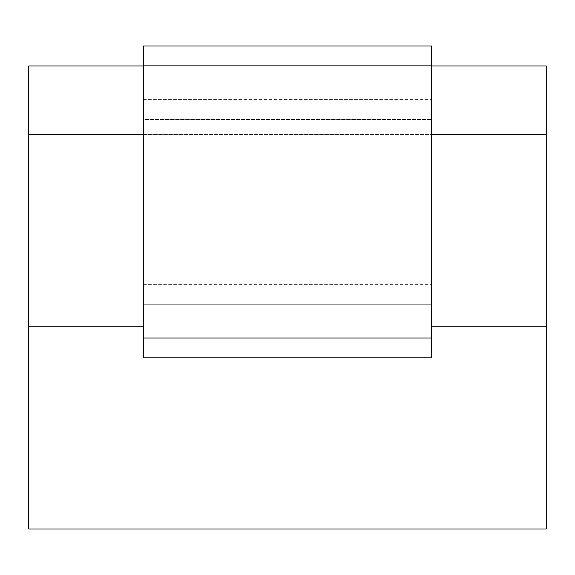 <?xml version="1.0" encoding="UTF-8"?>
<svg xmlns="http://www.w3.org/2000/svg" width="575" height="575" viewBox="0 0 575 575"><rect width="100%" height="100%" fill="white"/><g stroke="black" fill="none" stroke-linecap="round" stroke-linejoin="round"><path stroke-width="0.43" stroke-dasharray="2.88 2.16" d="M28.75 529.014L28.75 65.945L546.25 65.945L546.25 529.014L28.75 529.014M143.477 326.837L143.477 357.873L431.523 357.873L431.523 45.986L431.523 304.24L431.523 45.986L143.477 45.986L143.477 357.873L431.523 357.873L143.477 357.873L143.477 304.24L143.477 326.837L28.75 326.837M431.523 326.837L431.523 357.873L431.523 304.24L431.523 326.837L546.25 326.837M143.477 45.986L143.477 119.485L143.477 45.986L431.523 45.986L143.477 45.986M143.477 119.485L143.477 304.24L431.523 304.24L143.477 304.24L431.523 304.24L143.477 304.24L143.477 119.485L431.523 119.485L143.477 119.485M28.75 134.586L546.25 134.586M143.477 99.619L431.523 99.619L143.477 99.619M143.477 134.586L431.523 134.586M143.477 65.945L431.523 65.945M431.523 338.007L143.477 338.007M431.523 65.852L143.477 65.852M143.477 284.373L431.523 284.373"/><path stroke-width="0.86" d="M143.477 65.945L28.75 65.945L28.75 529.014L546.25 529.014L546.25 134.586L431.523 134.586M143.477 357.873L143.477 45.986L431.523 45.986L431.523 357.873L143.477 357.873M28.75 326.837L143.477 326.837M28.75 134.586L143.477 134.586M431.523 326.837L546.25 326.837M431.523 65.945L546.25 65.945L546.25 134.586M431.523 65.852L143.477 65.852M431.523 338.007L143.477 338.007"/></g></svg>
